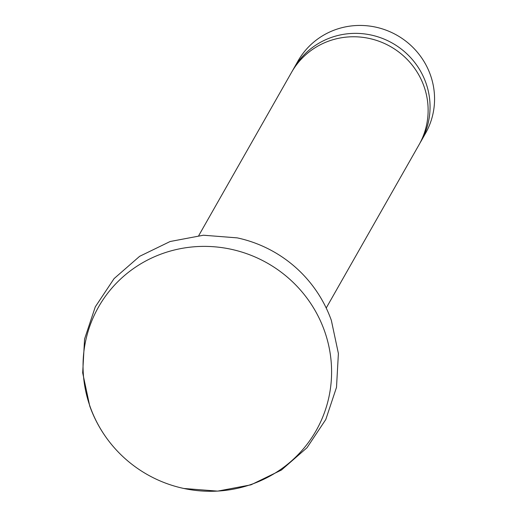 <?xml version="1.0" encoding="UTF-8"?>
<svg xmlns="http://www.w3.org/2000/svg" width="517" height="517" viewBox="0 0 517 517"><rect width="100%" height="100%" fill="white"/><g stroke="black" fill="none" stroke-linecap="round" stroke-linejoin="round"><path stroke-width="0.78" d="M198.767 235.558L291.607 72.264A73.304 71.217 29.6 0 1 361.318 37.172A73.304 71.217 29.6 0 1 423.959 86.249A73.304 71.217 29.6 0 1 419.054 144.721L326.214 308.022M292.596 70.577A73.304 71.217 29.6 0 1 293.54 68.864A73.304 71.217 29.6 0 1 363.244 33.773A73.304 71.217 29.6 0 1 425.892 82.849A73.304 71.217 29.6 0 1 420.987 141.322A73.304 71.217 29.6 0 1 419.998 143.009M293.54 68.864L298.044 60.941A73.304 71.217 29.6 0 1 367.749 25.85A73.304 71.217 29.6 0 1 430.396 74.926A73.304 71.217 29.6 0 1 425.491 133.399L420.987 141.322M90.158 406.808A125.133 121.579 29.6 0 1 165.867 252.419A125.133 121.579 29.6 0 1 324.476 330.861A125.133 121.579 29.6 0 1 301.54 450.96A125.133 121.579 29.6 0 1 183.865 488.481A125.133 121.579 29.6 0 1 116.506 450.184A125.133 121.579 29.6 0 1 90.158 406.808M116.506 450.184C104.583 437.272 95.658 422.544 89.725 406L82.681 372.841L84.575 338.99L95.296 306.833L114.083 278.611L139.622 256.322L170.119 241.517L203.42 235.222L237.213 237.872A125.133 121.579 29.6 0 1 304.571 276.168C316.488 289.081 325.413 303.809 331.345 320.353L338.396 353.505L336.502 387.356L325.781 419.52L306.995 447.735L281.455 470.031L250.958 484.836L217.651 491.124L183.865 488.481"/></g></svg>
